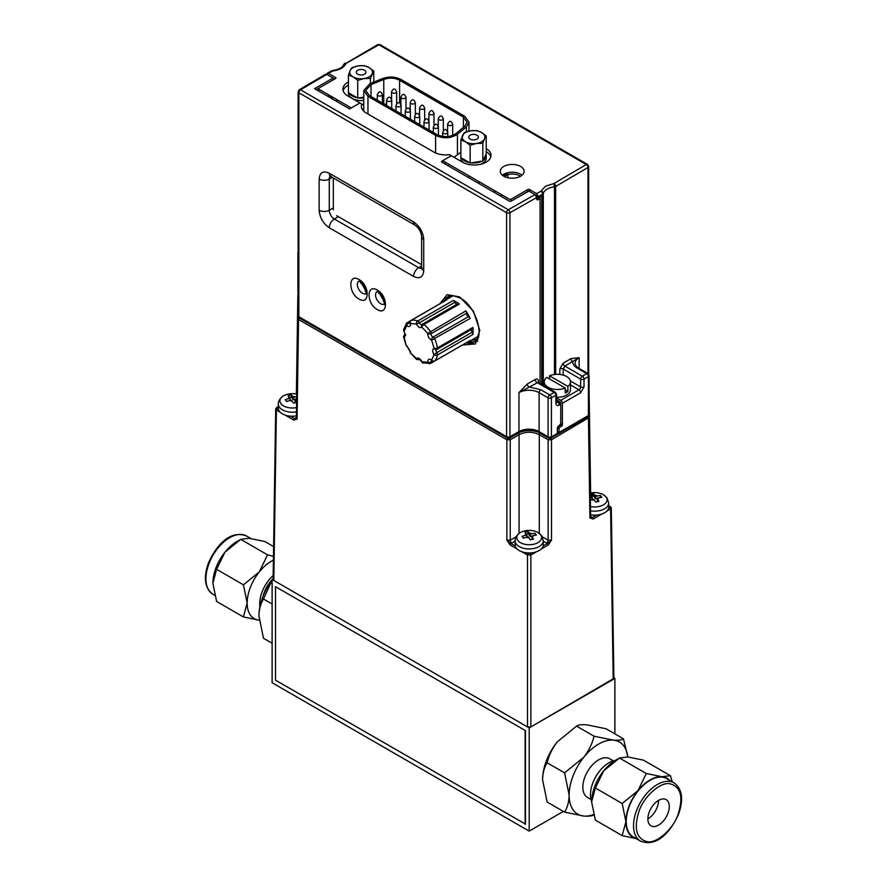 <?xml version="1.0" encoding="UTF-8"?>
<svg xmlns="http://www.w3.org/2000/svg" width="887" height="887" viewBox="0 0 887 887"><rect width="100%" height="100%" fill="white"/><g stroke="black" fill="none" stroke-linecap="round" stroke-linejoin="round"><path stroke-width="1.33" d="M613.882 677.856L614.879 678.433L614.879 733.859M529.184 727.905L272.121 579.488L272.121 682.724L529.184 831.13L529.184 727.905L614.879 678.433M273.118 578.912L272.121 579.488M563.356 811.405L529.184 831.13M601.94 513.983L593.215 519.017A1.197 0.687 -120 0 0 592.372 517.564L591.618 516.999A2.384 1.375 -60 0 1 590.62 517.199M596.685 515.07L592.372 517.564L589.933 517.986L590.631 517.01L589.134 417.444L551.503 439.752L548.133 439.752L548.133 540.172L551.503 540.172L547.423 543.52L543.265 541.247M611.287 507.819L613.893 678.422L530.87 726.93L527.499 726.93L273.806 580.464L273.107 579.477L275.713 408.874M609.768 507.519A1.197 0.687 60 0 1 610.611 508.972L611.309 507.985L610.367 506.488A1.197 0.687 -60 0 0 609.768 506.544L608.704 505.934L609.768 507.519L608.56 508.218M515.114 541.247L510.945 543.52L506.865 540.172L506.865 439.752L298.564 319.497L297.067 419.052L294.628 418.62L296.369 417.478M519.072 533.386L519.072 434.663C525.814 431.459 532.566 431.459 539.307 434.663A1.197 0.687 -60 0 1 540.15 433.211C535.138 429.796 523.43 429.763 518.23 433.211L509.404 438.3L507.708 438.3L299.407 318.045A1.197 0.687 120 0 0 298.564 319.497L297.866 318.5L296.369 418.065L297.067 419.052L293.785 420.072A1.197 0.687 -60 0 1 294.628 418.62L290.315 416.125M278.296 406.59L276.633 407.543A1.197 0.687 60 0 1 277.232 407.61L277.232 408.574A1.197 0.687 120 0 0 276.389 410.027L273.806 580.464M298.154 295.338L298.154 294.04M589.112 417.278L588.181 415.948A1.197 0.687 120 0 0 587.593 416.014L587.593 416.979L550.661 438.3A1.197 0.687 60 0 1 551.503 439.752L551.503 540.172L548.266 544.973A1.197 0.687 -120 0 0 547.423 543.52L543.11 546.004M539.307 533.386L539.307 434.663L548.133 439.752M550.661 438.3L548.975 438.3L540.15 433.211M299.407 318.045L299.418 317.058A1.197 0.687 60 0 0 298.819 317.003L297.888 318.333M560.229 424.928A7.628 4.402 0 0 0 561.903 424.385M593.215 519.017L589.933 517.986L588.436 418.431A1.197 0.687 -120 0 0 587.593 416.979M527.499 726.93L527.499 555.007A1.197 0.687 -60 0 1 528.342 553.555L530.027 553.555A1.197 0.687 60 0 1 530.87 555.007L530.87 726.93M517.165 549.042L510.103 544.973L506.865 540.172L510.247 540.172L516.134 536.779M510.103 544.973A1.197 0.687 -60 0 1 510.945 543.52L515.269 546.004M296.524 407.599A12.429 7.174 180 0 1 280.88 403.585A12.429 7.174 180 0 1 283.574 395.768A12.429 7.174 180 0 1 287.61 394.216A12.429 7.174 180 0 1 296.724 394.127M296.402 415.881A14.07 8.127 180 0 1 279.361 411.202A14.07 8.127 180 0 1 278.296 408.087L278.296 404.095C278.185 401.124 279.948 398.352 283.574 395.768M295.404 402.631L294.661 399.294L296.679 402.365L293.431 403.142L291.413 400.07L286.534 401.489L285.193 399.616L290.071 398.196L288.053 395.635L289.672 395.203L291.302 394.859L293.32 397.42L296.69 396.666M287.576 401.079L286.446 401.356M290.071 400.392L290.071 398.196M294.661 399.394L293.32 399.715L291.302 396.899L289.45 397.343M291.302 396.899L291.302 394.859M293.32 399.715L293.32 397.42M296.657 398.817L294.661 399.294M524.439 530.947A12.429 7.174 180 0 1 537.977 532.499A12.429 7.174 180 0 1 540.671 534.828A12.429 7.174 180 0 1 533.941 544.197A12.429 7.174 180 0 1 517.709 540.316A12.429 7.174 180 0 1 520.403 532.499A12.429 7.174 180 0 1 524.439 530.947M537.977 532.499L541.569 535.681L543.265 540.826L543.265 544.818A14.07 8.127 180 0 1 531.934 552.789A14.07 8.127 180 0 1 516.179 547.922A14.07 8.127 180 0 1 515.114 544.818L515.114 540.826C515.003 537.855 516.766 535.083 520.403 532.499M524.871 532.355L528.12 531.579L530.138 534.14L535.016 533.231L536.358 535.105L531.49 536.025L533.508 539.085L530.249 539.861L529.073 537.954L526.224 537.278L523.363 538.221L522.011 536.336L526.889 534.916L524.871 532.355M535.016 535.249L535.016 533.231M531.49 536.125L530.138 536.447L530.138 534.14M528.231 537.899L528.231 536.801L526.224 537.278M529.073 537.954L528.231 536.801M524.405 537.81L523.275 538.087M526.889 537.123L526.889 534.916M530.138 536.447L528.12 533.63L526.279 534.063M528.12 533.63L528.12 531.579M532.233 539.363L531.49 536.025M590.276 493.072A12.429 7.174 180 0 1 603.426 494.713A12.429 7.174 180 0 1 606.12 497.042A12.429 7.174 180 0 1 599.39 506.41A12.429 7.174 180 0 1 590.476 506.544M603.426 494.713L607.007 497.895L608.704 503.04L608.704 507.031A14.07 8.127 180 0 1 590.598 514.815M590.321 497.618L591.507 495.977L590.321 494.569L593.569 493.793L595.587 496.354L600.466 495.445L601.807 497.319L596.929 498.239L598.947 501.31L595.698 502.086L594.512 500.179L590.376 499.858M593.68 500.113L593.68 499.015L591.673 499.492M594.512 500.179L593.68 499.015M592.339 499.337L591.507 495.977M590.343 497.607L592.339 497.13M590.531 496.92L590.93 497.474M596.929 498.339L595.587 498.66L595.587 496.354M600.466 497.463L600.466 495.445M595.587 498.66L593.569 495.844L593.569 493.793M593.569 495.844L591.729 496.288M597.683 501.576L596.929 498.239M594.756 495.201L597.605 495.877M598.947 497.751L597.771 499.392M272.121 579.71A22.297 12.873 120 0 0 264.47 591.862A22.297 12.873 120 0 0 263.106 596.208M259.935 606.752A26.022 15.024 -60 0 1 262.186 591.662A26.022 15.024 -60 0 1 273.174 575.486M272.121 580.076A41.656 24.049 120 0 0 258.949 616.021C259.126 609.214 260.645 603.548 263.506 599.024L272.121 580.109M263.506 599.024L272.121 603.992M272.121 643.263L263.506 638.296L258.949 616.021A41.656 24.049 120 0 0 258.96 616.62M259.159 620.179A34.083 19.68 -60 0 1 247.163 603.038A34.083 19.68 -60 0 1 250.4 587.261A34.083 19.68 -60 0 1 259.215 571.982L243.437 584.821L247.163 603.038L243.437 616.953L259.215 620.179M273.462 556.337L267.541 554.841L240.721 539.351L236.995 541.513A34.083 19.68 120 0 0 224.943 552.191L240.721 539.351L249.047 538.276L264.825 541.513L273.606 546.58M224.943 552.191A34.083 19.68 120 0 0 212.891 583.247L216.616 569.332L224.943 552.191M243.437 616.953L216.616 601.475L212.891 583.247M216.616 569.332L243.437 584.821M267.541 554.841L259.215 571.982A34.083 19.68 -60 0 1 273.407 560.174M591.03 799.486L587.449 797.413A22.297 12.873 -60 0 1 584.943 776.89A22.297 12.873 -60 0 1 609.746 758.795L613.327 760.858M615.301 760.425A26.022 15.024 120 0 0 592.948 782.622A26.022 15.024 120 0 0 591.64 801.404M564.587 812.115L583.868 816.062A41.656 24.049 -60 0 1 569.144 795.118C568.966 801.926 567.447 807.591 564.587 812.115L547.135 802.048L542.578 779.773C542.755 772.965 544.274 767.299 547.135 762.776C548.865 755.436 552.257 748.451 557.302 741.82L576.583 726.131C578.324 724.89 581.706 724.457 586.762 724.812L606.043 728.759L623.494 738.838C621.765 740.068 618.372 740.501 613.327 740.146A41.656 24.049 -60 0 1 627.819 756.944L623.494 738.838M576.583 726.131L594.035 736.199C592.305 743.539 588.913 750.524 583.868 757.154A41.656 24.049 -60 0 1 613.327 740.146L594.035 736.199M569.144 795.118A41.656 24.049 -60 0 1 583.868 757.154L564.587 772.843L569.144 795.118M593.591 814.51A41.656 24.049 -60 0 1 583.868 816.062C588.879 816.428 592.261 815.985 594.035 814.754M564.587 772.843L547.135 762.776M557.302 741.82A41.656 24.049 120 0 0 542.578 779.773A41.656 24.049 120 0 0 542.578 780.372M678.056 814.477C683.611 796.881 680.861 786.636 669.818 783.753C660.627 781.635 643.851 796.515 639.095 810.995C633.551 828.591 636.289 838.836 647.333 841.719C656.524 843.836 673.311 828.957 678.056 814.477M635.968 838.514A34.083 19.68 -60 0 1 625.912 821.706A34.083 19.68 -60 0 1 637.953 790.65A34.083 19.68 -60 0 1 662.057 776.735L646.279 773.508L619.459 758.019L615.733 760.17A34.083 19.68 120 0 0 603.681 770.858A34.083 19.68 120 0 0 594.867 786.137A34.083 19.68 120 0 0 591.629 801.915L595.365 788L603.681 770.858L619.459 758.019L627.785 756.944L643.563 760.17L670.384 775.659L662.057 776.735A34.083 19.68 -60 0 1 669.596 780.272M633.196 836.907A33.628 19.414 -60 0 1 629.415 805.95A33.628 19.414 -60 0 1 666.824 778.664L674.109 782.877A33.628 19.414 120 0 0 636.7 810.153A33.628 19.414 120 0 0 640.481 841.12L633.196 836.907M658.575 800.373A15.146 8.748 -60 0 1 657.145 807.381A15.146 8.748 -60 0 1 647.865 818.923M649.306 811.904A15.146 8.748 -60 0 1 666.148 799.619A15.146 8.748 -60 0 1 667.856 813.567A15.146 8.748 -60 0 1 651.003 825.852A15.146 8.748 -60 0 1 649.306 811.904M672.291 781.824L670.384 775.659M646.279 773.508L637.953 790.65L622.175 803.489L625.912 821.706L622.175 835.621L636.212 838.647M622.175 803.489L595.365 788M622.175 835.621L595.365 820.131L591.629 801.915M275.502 586.695L275.502 680.185L525.481 824.123L525.481 730.633L275.835 586.895M525.137 824.322L525.137 730.833M377.252 290.082C388.14 295.815 388.14 316.382 377.252 309.552C366.375 303.831 366.375 283.252 377.252 290.082M359.013 279.549C369.89 285.27 369.89 305.849 359.013 299.019C348.136 293.287 348.125 272.708 359.013 279.549M439.819 303.809L447.115 294.661L459.588 296.901L473.325 311.049L479.778 330.308L475.476 343.923L462.382 345.043M383.417 301.392A7.151 4.136 -120 0 0 384.004 301.768A7.151 4.136 -120 0 0 384.248 301.902M365.167 290.847A7.151 4.136 -120 0 0 365.754 291.235A7.151 4.136 -120 0 0 365.998 291.357M468.436 341.961A26.244 15.146 -120 0 0 475.166 341.506M536.69 199.475L537.544 199.974L536.69 199.475L536.69 197.535L509.958 212.703A2.384 1.364 -119.6 0 0 508.284 209.764L300.538 89.82A2.384 1.386 -120.4 0 0 299.329 89.72L325.596 74.286L326.793 74.397L333.068 78.023L314.597 88.678L349.633 108.901L359.945 102.947L351.319 107.937L318.821 89.166A1.197 0.687 180 0 1 318.821 88.19L335.596 78.511A1.197 0.687 0 0 0 335.596 77.535L328.445 73.399L332.736 70.971A2.384 1.364 -119.6 0 0 331.561 70.838L327.259 73.288L328.445 73.399M536.69 197.535L535.005 194.608L508.284 209.764A2.384 1.375 -60 0 0 506.599 212.692L298.852 92.747L298.852 316.737L506.599 436.681A2.384 1.375 0 0 0 509.958 436.681L518.962 431.581A14.314 8.26 180 0 1 539.119 431.625L548.077 436.803A2.384 1.375 0 0 0 551.437 436.803L557.358 433.444L557.358 427.601L560.761 423.731L560.761 404.25L559.065 401.323L557.59 402.166L556.581 401.578M448.977 296.169A26.244 15.146 -120 0 0 446.006 299.817M360.699 282.188A7.151 4.136 -120 0 0 360.721 283.097M378.949 292.721A7.151 4.136 -120 0 0 378.971 293.664M326.793 74.397L300.538 89.82A2.384 1.375 120 0 0 298.852 92.747A2.384 1.375 180 0 1 298.154 91.771L298.154 315.761A2.384 1.375 0 0 0 298.852 316.737M298.154 253.449A2.384 1.375 180 0 1 297.91 252.839L297.91 291.79A2.384 1.375 0 0 0 298.154 292.4M330.13 97.648L330.13 95.696M330.973 98.135L330.973 96.184M328.445 94.732L328.445 96.683M333.068 79.974L333.068 78.023L334.754 78.998M316.282 89.654L318.81 88.201M348.447 81.959A16.698 9.646 0 0 0 347.804 82.314A16.698 9.646 0 0 0 342.914 89.132A16.698 9.646 0 0 0 347.804 95.951L361.774 104.012A16.731 9.657 0 0 0 366.242 113.037L433.887 152.087A16.731 9.657 0 0 0 449.509 154.66L451.35 155.724L441.881 161.19A1.197 0.687 0 0 0 441.881 162.166L509.426 201.161A1.197 0.687 0 0 0 511.1 201.161L528.042 191.559A1.197 0.687 180 0 1 529.716 191.559L535.005 194.608M539.85 198.943L538.165 197.978A1.197 0.687 120 0 0 537.577 198.034L536.69 198.544M539.263 197.058A1.197 0.687 -60 0 1 539.263 197.069L539.263 198.61M537.577 197.069L536.69 197.568M540.094 383.461L540.094 199.497L539.241 199.01L537.544 199.974M549.763 394.926A2.384 1.364 60.4 0 1 551.437 397.853A2.384 1.375 180 0 1 548.077 397.842A2.384 1.375 -60 0 1 549.763 394.926L540.804 389.748L528.974 386.932A2.384 1.364 60.4 0 1 527.299 383.993L535.227 379.492A2.384 1.364 -119.6 0 0 536.901 382.43L554.198 392.409L549.763 394.926M560.761 404.25L559.265 405.093C557.213 406.013 556.082 405.359 555.861 403.13A2.384 1.375 0 0 0 555.883 403.119A2.384 1.375 0 0 0 556.581 402.144L556.581 394.36A2.384 1.375 180 0 1 555.883 395.325A2.384 1.364 -119.6 0 0 554.198 392.409A2.384 1.375 120 0 1 555.384 392.287L538.121 382.319L518.962 392.619L527.299 383.993M540.094 199.497L537.577 198.034M560.739 403.918L560.739 403.263A1.197 0.687 -120 0 0 559.897 401.8L556.581 399.893M539.218 431.692L539.218 431.692A14.314 8.26 0 0 0 519.072 431.636L519.072 431.514M510.058 436.626L519.072 431.636M542.644 384.936L542.644 194.087A2.384 1.386 -120.4 0 0 540.948 191.182A2.384 1.918 18.1 0 1 543.287 193.377A14.314 8.26 180 0 1 547.235 189.064A14.314 8.26 180 0 1 554.464 186.824L553.976 183.52A2.384 1.386 59.6 0 1 555.683 186.436A2.384 1.375 180 0 1 555.661 186.447A2.384 1.375 180 0 1 554.464 186.824L554.464 374.502M348.447 85.074A16.698 9.646 0 0 0 347.804 85.429A16.698 9.646 0 0 0 343.136 90.685M522.022 175.216A11.93 6.885 0 0 0 503.749 174.24A11.93 6.885 0 0 0 502.352 175.216M503.749 166.457A11.93 6.885 0 0 0 500.257 171.324A11.93 6.885 0 0 0 507.619 177.688A11.93 6.885 0 0 0 520.625 176.191A11.93 6.885 0 0 0 524.117 171.324A11.93 6.885 0 0 0 516.755 164.96A11.93 6.885 0 0 0 503.749 166.457M577.548 368.349L586.728 373.638L582.327 376.177A2.384 1.375 60 0 1 584.023 379.104L588.414 376.565A2.384 1.375 180 0 0 589.112 375.589L589.112 414.539A2.384 1.375 0 0 1 588.414 415.515L588.414 376.565A2.384 1.375 -120 0 0 586.728 373.638A2.384 1.375 -60 0 1 587.915 373.527L578.734 368.227A2.384 1.375 120 0 0 577.548 368.349C574.355 366.442 572.725 364.158 572.658 361.508L564.864 366.087A2.384 1.386 59.6 0 1 563.156 363.182L570.951 358.603A2.384 1.386 -120.4 0 0 572.658 361.508L579.144 357.683L579.144 368.46M570.951 358.603L579.144 357.683A14.314 8.26 180 0 0 575.042 363.47C575.264 365.211 576.506 366.797 578.734 368.227M543.287 385.313L543.287 193.377A2.384 1.375 0 0 1 542.644 194.087L538.42 196.581L536.724 193.654L529.572 189.53A1.197 0.687 0 0 0 527.887 189.53L511.112 199.209A1.197 0.687 180 0 1 509.426 199.209L442.724 160.702L451.35 155.724L462.515 162.166A16.698 9.646 0 0 0 480.71 164.261A16.698 9.646 0 0 0 491.01 155.347A16.698 9.646 0 0 0 486.22 148.584M544.241 384.437A14.314 8.26 0 0 0 543.587 385.479M588.414 415.515L559.043 432.479L559.043 428.576L557.358 427.612L557.358 430.539A1.197 0.687 60 0 1 557.358 430.65M556.581 397.941L560.728 400.336A2.384 1.375 60 0 1 562.413 403.263L562.413 424.685A1.197 0.687 -60 0 1 561.571 426.148L559.885 427.113L558.2 426.148M536.724 193.654L540.948 191.182L545.549 186.148L553.976 183.52L586.296 164.538A2.384 1.375 -60 0 1 587.482 164.417L380.068 44.672L377.707 44.66A2.384 1.364 60.4 0 1 378.882 44.782L586.296 164.538A2.384 1.386 59.6 0 1 587.992 167.455L587.992 373.571M344.444 63.753A2.384 1.364 60.4 0 1 344.821 63.321A2.384 1.364 60.4 0 1 345.997 63.443A2.384 1.907 -160.3 0 0 343.746 64.585L377.707 44.66M332.348 70.794L332.736 70.971C339.765 69.995 344.178 67.49 345.997 63.443L378.882 44.782A2.384 1.375 120 0 1 380.068 44.672M326.76 74.375L327.259 73.288M319.664 89.654L318.821 90.141L318.821 89.166M331.816 98.623L331.816 96.672M557.358 433.444L559.021 432.468L557.358 431.503M561.571 426.148L559.908 425.183M559.885 427.113A1.197 0.687 120 0 0 559.043 428.576M538.42 196.581L538.42 197.557L540.926 196.082L541.757 196.559L541.757 384.426M540.105 383.472L540.105 196.559M560.761 423.731L562.413 424.685M540.926 196.082L541.757 196.559M535.016 194.619L535.881 195.118A1.197 0.687 60 0 1 536.724 196.581L538.42 197.557M529.572 189.53L529.716 191.559M529.572 191.47A1.197 0.687 0 0 0 527.887 191.47L511.112 201.161L511.112 199.209M490.799 156.91A16.698 9.646 0 0 0 486.22 151.699M460.874 152.154L454.044 157.287M447.78 165.57L449.465 164.605M444.409 163.629L445.252 163.141L445.252 164.117M442.724 160.702L442.724 162.654M363.77 103.857L361.43 105.209M362.284 109.389L363.77 108.536M336.084 101.085L337.77 100.109M469.822 176.347L468.125 177.322M363.77 109.023L362.772 110.11M479.756 182.09L478.071 183.066M504.437 173.885L504.437 174.95M494.58 192.59L494.58 190.638M507.83 177.733L507.83 174.551L504.381 176.535M507.83 174.551A10.733 6.198 180 0 1 520.481 176.269M508.584 172.544L503.051 175.748M367.961 114.024L367.961 96.317L363.77 90.474L369.868 83.7L382.652 78.533C389.149 76.293 395.258 76.604 400.979 79.464L464.788 116.308L468.979 122.151L466.396 126.885L466.396 131.83M457.448 154.981L457.448 134.259L466.396 126.885M457.448 134.259C450.751 138.516 443.467 138.882 435.595 135.367L435.595 152.952M367.961 96.317L435.595 135.367M370.988 84.62L383.761 79.453C389.382 77.513 394.66 77.779 399.605 80.251L463.413 117.095L467.05 122.129L464.799 126.242L455.851 133.627C450.075 137.297 443.777 137.618 436.969 134.58L369.325 95.53L365.699 90.441L370.988 84.62L370.988 96.483M442.724 161.589L441.637 161.401M384.537 104.3L386.632 103.735M549.53 378.926L549.53 375.811A13.117 7.573 180 0 1 563.245 375.123A13.117 7.573 180 0 1 570.474 381.898L570.474 389.681A13.117 7.573 180 0 1 566.638 395.037A13.117 7.573 180 0 1 556.581 397.243M570.474 381.898A13.117 7.573 180 0 1 567.88 386.41L567.88 391.477A13.117 7.573 180 0 1 566.638 392.309A13.117 7.573 180 0 1 565.185 393.041L565.185 387.974A13.117 7.573 180 0 1 551.47 388.661A13.117 7.573 180 0 1 544.241 381.898A13.117 7.573 180 0 1 546.824 377.374L565.185 387.974M549.53 375.811L567.88 386.41M565.185 389.914L567.88 391.477M485.965 154.26A12.662 7.307 180 0 1 486.209 155.691A12.662 7.307 180 0 1 483.071 160.503M481.885 161.19A12.662 7.307 180 0 1 471.086 162.864M469.467 162.609A12.662 7.307 180 0 1 461.55 158.041M486.209 155.691L486.209 158.163A12.662 7.307 180 0 1 480.244 164.361M463.846 162.864A12.662 7.307 180 0 1 460.885 158.163L460.885 157.653M349.134 93.135A12.662 7.307 0 0 0 357.04 97.703M358.658 97.958A12.662 7.307 0 0 0 363.77 97.936M348.458 92.747L348.458 93.257A12.662 7.307 0 0 0 363.77 100.408M470.132 139.104A4.812 2.783 180 0 1 468.724 137.13A4.812 2.783 180 0 1 471.696 134.569A4.812 2.783 180 0 1 476.951 135.168A4.812 2.783 180 0 1 478.359 137.13A4.812 2.783 180 0 1 475.388 139.702A4.812 2.783 180 0 1 470.132 139.104M460.874 139.924L465.708 141.887A11.365 6.564 0 0 0 476.219 143.517L476.751 143.428A11.365 6.564 0 0 0 484.446 138.982L484.59 138.682A11.365 6.564 0 0 0 481.774 132.606L481.386 132.385A11.365 6.564 0 0 0 470.864 130.755L464.267 132.606L460.874 139.924L460.874 157.653L470.143 163.008L470.143 145.28L476.219 143.517M465.708 141.887L470.143 145.28M470.332 130.844A11.365 6.564 0 0 0 462.637 135.29M481.386 132.385L476.94 130.644L470.864 130.755M476.751 143.428L482.816 143.317L484.446 138.982M484.59 138.682L486.22 135.999L481.774 132.606M486.22 135.999L486.22 153.728L482.816 161.046L482.816 143.317M482.816 161.046L470.143 163.008M465.32 141.665A11.365 6.564 180 0 1 462.504 135.589M364.524 70.261A4.812 2.783 180 0 1 365.943 72.224A4.812 2.783 180 0 1 362.96 74.796A4.812 2.783 180 0 1 357.716 74.198A4.812 2.783 180 0 1 356.308 72.224A4.812 2.783 180 0 1 359.279 69.663A4.812 2.783 180 0 1 364.524 70.261M373.793 71.093L368.959 67.479A11.365 6.564 0 0 0 358.448 65.849L357.916 65.937A11.365 6.564 0 0 0 350.221 70.372L350.077 70.683A11.365 6.564 0 0 0 352.893 76.759L353.281 76.981A11.365 6.564 0 0 0 363.792 78.61L370.4 78.411L373.793 71.093L373.793 82.114M368.959 67.479L364.513 65.738L358.448 65.849M364.324 78.522A11.365 6.564 0 0 0 372.019 74.076M353.281 76.981L357.727 80.373L363.792 78.61M357.916 65.937L351.84 67.7L350.221 70.372M350.077 70.683L348.447 75.018L352.893 76.759M363.77 97.16L357.727 98.102L348.447 92.747L348.447 75.018M357.727 98.102L357.727 80.373M370.4 83.489L370.4 78.411M369.347 67.7A11.365 6.564 180 0 1 372.163 73.776M410.304 322.036A2.384 1.12 -7.9 0 0 409.872 322.813A2.384 1.12 -7.9 0 0 410.548 323.456L410.603 324.154C410.304 326.671 408.985 327.192 406.645 325.717A2.384 1.918 -137.8 0 1 406.945 322.835A2.384 1.375 60 0 1 407.144 322.668A2.384 1.375 60 0 1 408.619 322.99L410.315 322.014M405.171 334.222L403.973 331.483L405.658 335.075L404.228 337.437A2.384 1.109 171.7 0 1 403.552 336.805L404.716 334.399A2.384 1.375 60 0 1 404.949 334.31L404.716 334.399M410.603 351.707A2.384 1.375 0 0 1 409.905 350.731L407.499 346.839A2.384 1.597 -69.4 0 1 406.645 345.586L410.548 352.339A2.384 1.597 -170.6 0 1 409.883 350.975L409.883 350.975A2.384 1.597 -170.6 0 1 409.916 350.853M469.278 341.473L473.603 342.016M474.534 341.938L477.827 340.941M465.819 310.916A2.384 1.375 60 0 1 466.551 312.945A2.384 1.375 60 0 1 466.529 313.266A2.384 1.375 -120 0 0 468.48 316.648L433.056 337.093A2.384 1.597 110.6 0 0 431.659 340.153C429.02 338.679 427.722 336.417 427.756 333.39L465.819 310.916A23.849 13.771 60 0 1 470.165 318.433L431.659 340.153L434.087 348.303A2.384 1.109 -8.3 0 0 437.424 347.926L472.849 327.48A23.849 13.771 60 0 1 473.126 331.184A23.849 13.771 60 0 1 472.849 334.565A2.384 1.375 -120 0 0 472.161 332.215L436.737 352.671L434.087 354.678L431.659 360.022A2.384 1.12 127.9 0 0 431.88 360.931L431.581 360.488M442.458 302.279A23.849 13.771 60 0 1 444.332 300.782A23.849 13.771 60 0 1 446.704 299.873A2.384 1.375 -120 0 0 446.471 299.972A2.384 1.375 -120 0 0 446.272 300.128M421.957 324.52A2.384 1.375 60 0 1 419.462 322.746L416.391 324.043A2.384 1.608 -70 0 1 417.777 320.972A2.384 1.375 60 0 1 419.462 322.746L454.887 302.29A2.384 1.375 -120 0 0 453.202 300.516A23.849 13.771 60 0 1 459.333 304.064A2.384 1.375 -120 0 0 457.836 303.731A2.384 1.375 -120 0 0 457.648 303.886M472.849 327.48A2.384 1.375 60 0 1 472.882 327.846A2.384 1.375 60 0 1 472.383 328.944A2.384 1.375 60 0 1 472.161 329.033M472.849 339.411A26.244 15.146 -120 0 0 477.162 339.266M450.208 295.77A26.244 15.146 -120 0 0 448.988 298.099M454.887 302.29A2.384 1.375 -120 0 0 457.127 304.141M470.165 318.433A2.384 1.375 -120 0 0 468.48 316.648M432.346 361.22L431.104 361.929A2.384 1.12 172.1 0 1 427.756 362.273C427.722 359.213 429.02 358.459 431.659 360.022A2.384 1.918 42.2 0 0 434.741 360.954A2.384 1.375 60 0 1 434.541 361.12L431.88 360.931M436.448 349.611A2.384 1.375 60 0 0 436.737 352.671A2.384 1.375 60 0 1 437.457 354.678A2.384 1.375 60 0 1 437.424 355.011A2.384 1.608 -170 0 1 434.087 354.678C432.191 351.463 432.191 349.334 434.087 348.303A2.384 1.918 76.8 0 0 436.737 349.478A2.384 1.375 60 0 0 436.958 349.389L436.315 349.644M472.849 334.565L437.424 355.011A23.849 13.771 60 0 1 434.741 360.954L470.165 340.508A2.384 1.375 60 0 1 469.966 340.663A2.384 1.375 60 0 1 469.722 340.752M466.052 342.925A2.384 1.375 -120 0 0 466.063 342.914L430.638 363.371A2.384 1.375 60 0 1 430.406 363.459A2.384 1.918 -102.2 0 1 427.756 362.273L421.913 361.696A2.384 1.608 110 0 0 422.789 362.971L419.651 359.302M470.165 340.508A23.849 13.771 60 0 1 468.192 342.105A23.849 13.771 60 0 1 465.952 342.981M419.274 359.601L419.462 359.457A2.384 1.375 60 0 1 419.274 359.601A2.384 1.375 60 0 1 418.586 359.69M419.462 359.457A2.384 1.375 60 0 1 419.462 359.446A2.384 1.918 -136.8 0 1 416.391 358.514C418.232 357.394 420.072 358.459 421.913 361.696L421.425 361.708M410.614 321.016A2.384 1.375 60 0 1 411.047 320.418A2.384 1.375 60 0 1 411.28 320.329A2.384 1.918 77.8 0 0 410.548 323.456L416.391 324.043C418.232 327.281 420.072 328.345 421.913 327.225L427.756 333.39A2.384 1.597 9.4 0 0 431.104 333.712L466.529 313.266M417.467 359.423A2.384 1.109 -51.7 0 1 416.602 359.412A2.384 1.109 -51.7 0 1 416.391 358.514L410.315 352.771L409.905 350.731M407.499 346.839L406.157 345.575L404.228 337.437A2.384 1.918 -103.2 0 1 404.949 334.31M403.973 331.483L403.563 329.676A2.384 1.608 10 0 0 404.228 331.062L406.645 325.717A2.384 1.12 -52.1 0 1 408.619 322.99A2.384 1.375 60 0 0 409.894 323.389M471.684 329.343A2.384 1.375 -120 0 0 472.161 332.215M459.333 304.064L423.908 324.509A2.384 1.109 128.3 0 0 421.913 327.225A2.384 1.918 43.2 0 1 421.857 324.62L422.412 324.187A2.384 1.375 60 0 1 423.908 324.509A23.849 13.771 60 0 1 430.406 331.372A2.384 1.375 60 0 1 431.137 333.39A2.384 1.375 60 0 1 431.104 333.712A2.384 1.375 60 0 0 433.056 337.093A2.384 1.375 60 0 1 434.741 338.878A23.849 13.771 60 0 1 437.424 347.926A2.384 1.375 60 0 1 437.457 348.303A2.384 1.375 60 0 1 436.958 349.389L472.383 328.944M457.836 303.731L422.412 324.187A2.384 1.375 60 0 0 422.223 324.332A2.384 1.918 43.2 0 0 421.857 324.62M468.192 342.105L478.315 336.262A23.849 13.771 -120 0 0 478.481 336.162M333.324 209.842L333.324 177.988M421.635 264.725L336.694 215.685M591.618 516.999L590.631 516.422M606.664 511.256L610.611 508.972L613.194 679.409M296.38 418.254A2.384 1.375 60 0 1 295.382 418.054M293.785 420.072L285.06 415.038M280.336 412.311L276.389 410.027L275.691 409.04L276.633 407.543M277.232 408.574L278.44 409.273M298.243 317.502L298.254 316.171M277.232 407.61L278.296 406.989M548.266 544.973L541.214 549.042M536.502 551.758L530.87 555.007L527.499 555.007L521.878 551.758M530.027 553.555L531.246 552.856M542.245 536.779L548.133 540.172A2.384 1.375 -60 0 1 546.447 543.077M511.932 543.077A2.384 1.375 60 0 1 510.247 540.172L510.247 439.752L519.072 434.663A1.197 0.687 -120 0 0 518.23 433.211M588.746 415.271L588.757 416.447M527.133 552.856L528.342 553.555M509.404 438.3A1.197 0.687 -120 0 1 510.247 439.752L506.865 439.752A1.197 0.687 -60 0 1 507.708 438.3M296.458 411.867A14.07 8.127 180 0 1 279.361 407.2A14.07 8.127 180 0 1 278.296 404.095M292.244 401.234L289.395 400.547M288.053 398.673L289.229 397.032M292.488 396.256L295.327 396.932M296.679 398.806L295.493 400.458M543.265 540.826A14.07 8.127 180 0 1 531.934 548.787A14.07 8.127 180 0 1 516.179 543.931A14.07 8.127 180 0 1 515.114 540.826M524.882 535.404L526.058 533.763M529.306 532.987L532.156 533.664M533.497 535.537L532.322 537.178M590.908 495.201A14.07 8.127 180 0 1 593.569 494.935M608.704 503.04A14.07 8.127 180 0 1 590.542 510.812M214.709 595.299L212.891 594.257A33.628 19.414 -60 0 1 209.121 563.289A33.628 19.414 -60 0 1 246.519 536.014L250.788 538.476M384.071 304.141A7.151 4.136 60 0 1 380.634 303.709A7.151 4.136 60 0 1 375.988 297.533A7.151 4.136 60 0 1 376.92 291.756M365.821 293.608A7.151 4.136 60 0 1 362.384 293.176A7.151 4.136 60 0 1 357.749 287A7.151 4.136 60 0 1 358.67 281.223M453.301 295.615L444.332 300.782A26.244 15.146 60 0 1 448.146 296.58C448.578 294.75 452.547 295.227 460.076 297.988C476.474 306.048 485.023 338.402 474.39 342.027A26.244 15.146 60 0 1 466.429 342.859M537.943 382.242A2.384 1.375 180 0 1 538.62 381.465A2.384 1.375 180 0 1 538.631 381.465L538.631 382.619M332.237 177.356L329.277 179.074A7.151 4.136 60 0 1 330.208 176.225M338.379 216.661L334.332 219A7.151 4.136 60 0 1 329.277 210.241L329.277 179.074A7.151 4.136 0 0 1 319.154 179.074C319.786 172.377 323.156 170.426 329.277 173.231A7.151 4.136 120 0 0 330.751 176.502L329.753 176.081L330.751 175.792M423.731 270.613A7.151 4.136 180 0 1 421.635 267.697L421.635 236.53A7.151 4.136 0 0 0 423.731 239.446L423.731 270.613C423.099 277.309 419.728 279.261 413.608 276.456L329.277 227.771C323.156 223.502 319.786 217.659 319.154 210.241A7.151 4.136 0 0 0 329.277 210.241L333.324 207.902M329.277 227.771A7.151 4.136 -60 0 1 334.332 219L418.675 267.697L421.635 265.978M319.154 210.241L319.154 179.074M421.602 268.306A7.151 4.136 60 0 1 418.675 267.697A7.151 4.136 -60 0 0 413.608 276.456M329.277 173.231L413.608 221.916C419.728 226.185 423.099 232.028 423.731 239.446M413.608 221.916A7.151 4.136 120 0 0 415.094 225.198L330.751 176.502M506.599 436.681L506.599 212.692A2.384 1.375 180 0 0 509.958 212.703L509.958 436.681M548.077 436.803L548.077 397.842L539.119 392.675L539.119 431.625M555.861 403.13L555.861 395.336A2.384 1.375 180 0 1 555.861 395.336L551.437 397.853L551.437 436.803M559.265 405.093A2.384 1.364 -119.6 0 0 557.59 402.166L556.592 402.343M540.804 389.748A2.384 1.375 120 0 0 539.119 392.675A14.314 8.26 180 0 0 518.962 392.619L518.962 431.581M535.227 379.492C537.289 378.572 538.42 379.226 538.631 381.465M559.819 374.447L559.819 369.036A2.384 1.375 180 0 1 563.201 369.025L563.201 375.112M584.023 386.887A2.384 1.375 180 0 1 580.641 386.887L580.641 379.104A2.384 1.375 120 0 1 582.327 376.177L564.864 366.087L563.201 369.025L580.641 379.104A2.384 1.375 180 0 0 584.023 379.104L584.023 386.887L580.641 392.73A2.384 1.375 -120 0 0 578.956 389.814L560.728 400.336M580.641 392.73L562.413 403.263M570.474 384.914L578.956 389.814A2.384 1.375 -60 0 0 580.641 386.887L570.374 380.966M588.68 374.225L588.68 166.479A2.384 1.375 180 0 1 587.992 167.455L555.683 186.436L555.683 374.381M335.596 78.511L335.596 77.535M332.292 96.949L332.292 98.9M527.887 189.53L527.887 191.47M559.819 369.036A2.384 1.375 180 0 1 559.83 369.025L563.156 363.182M383.761 79.453L383.761 103.857M399.605 80.251L399.605 103.08M463.413 117.095L463.413 127.384M429.086 130.023L429.086 121.563A2.55 1.475 180 0 1 427.512 122.916A2.55 1.475 180 0 1 424.74 122.606A2.55 1.475 180 0 1 423.997 121.563L423.997 127.085M401.068 113.846L401.068 105.387A2.55 1.475 180 0 1 399.494 106.739A2.55 1.475 180 0 1 396.722 106.429A2.55 1.475 180 0 1 395.979 105.387L395.979 110.908M447.769 136.576L447.769 132.351A2.55 1.475 180 0 1 446.194 133.704A2.55 1.475 180 0 1 443.422 133.383A2.55 1.475 180 0 1 442.68 132.351L442.68 136.443M405.315 110.775C406.601 108.114 407.865 107.382 409.14 108.569L410.404 110.775A2.55 1.475 180 0 1 408.84 112.139A2.55 1.475 180 0 1 406.058 111.817A2.55 1.475 180 0 1 405.315 110.775L405.315 116.297M434.009 125.222L434.009 113.325A2.55 1.475 180 0 1 432.446 114.678A2.55 1.475 180 0 1 429.674 114.368A2.55 1.475 180 0 1 428.92 113.325L428.92 120.665M424.673 119.834L424.673 107.937A2.55 1.475 180 0 1 423.099 109.289A2.55 1.475 180 0 1 420.327 108.968A2.55 1.475 180 0 1 419.584 107.937L419.584 115.266M382.386 103.058L382.386 94.599A2.55 1.475 180 0 1 380.811 95.962A2.55 1.475 180 0 1 378.039 95.641A2.55 1.475 180 0 1 377.297 94.599L377.297 100.12M391.566 91.76C392.841 89.088 394.116 88.356 395.38 89.554L396.655 91.76A2.55 1.475 180 0 1 395.081 93.113A2.55 1.475 180 0 1 392.309 92.791A2.55 1.475 180 0 1 391.566 91.76L391.566 99.089M447.602 124.113C448.889 121.441 450.152 120.71 451.428 121.907L452.692 124.113A2.55 1.475 180 0 1 451.128 125.466A2.55 1.475 180 0 1 448.345 125.145A2.55 1.475 180 0 1 447.602 124.113L447.602 131.442M391.732 108.458L391.732 99.987A2.55 1.475 180 0 1 390.158 101.351A2.55 1.475 180 0 1 387.386 101.029A2.55 1.475 180 0 1 386.632 99.987L386.632 105.52M405.991 109.046L405.991 97.149A2.55 1.475 180 0 1 404.428 98.501A2.55 1.475 180 0 1 401.645 98.191A2.55 1.475 180 0 1 400.902 97.149L400.902 104.489M443.356 130.622L443.356 118.714A2.55 1.475 180 0 1 441.781 120.078A2.55 1.475 180 0 1 439.01 119.756A2.55 1.475 180 0 1 438.267 118.714L438.267 126.054M438.433 135.29L438.433 126.952A2.55 1.475 180 0 1 436.859 128.316A2.55 1.475 180 0 1 434.087 127.994A2.55 1.475 180 0 1 433.333 126.952L433.333 132.473M415.338 114.445L415.338 102.537A2.55 1.475 180 0 1 413.763 103.901A2.55 1.475 180 0 1 410.991 103.579A2.55 1.475 180 0 1 410.249 102.537L410.249 109.877M414.661 116.175C415.936 113.503 417.212 112.771 418.476 113.968L419.751 116.175A2.55 1.475 180 0 1 418.176 117.527A2.55 1.475 180 0 1 415.404 117.206A2.55 1.475 180 0 1 414.661 116.175L414.661 121.696M410.304 322.424A2.384 1.375 0 0 0 409.905 323.178A2.384 1.375 0 0 0 410.603 324.154M476.929 339.621A26.244 15.146 60 0 1 471.829 339.998M446.704 299.873L411.28 320.329A23.849 13.771 60 0 1 417.777 320.972L453.202 300.516M447.979 298.686A26.244 15.146 60 0 1 449.454 295.981M422.789 362.971L430.638 363.371A2.384 1.375 60 0 0 431.137 362.273A2.384 1.375 60 0 0 431.104 361.929A2.384 1.375 60 0 1 431.392 360.632M296.369 394.05L297.866 294.684M590.631 492.995L589.134 393.617M212.891 594.257C204.686 588.114 203.223 577.614 208.534 562.735C216.129 545.882 229.689 529.528 246.519 536.014M640.481 841.12C657.311 847.606 670.871 831.241 678.466 814.388C683.777 799.52 682.314 789.009 674.109 782.877M384.204 304.064L384.027 304.208C384.98 306.902 384.271 295.316 378.25 292.267L377.053 291.668M365.965 293.53L365.788 293.675C366.73 296.369 366.021 284.771 360 281.722L358.803 281.135M421.635 267.697L421.502 268.772L422.245 268.051M421.635 236.53C421.081 231.806 418.897 228.037 415.094 225.198M298.154 91.771L299.329 89.72M298.154 251.786L297.91 252.839M556.581 394.36L555.384 392.287M589.112 375.589L587.915 373.527M588.68 166.479L587.482 164.417M343.746 64.585C342.67 67.479 338.923 69.463 332.481 70.55M501.454 196.559L501.454 194.608M468.979 131.11L468.979 122.151M363.77 111.208L363.77 90.474M384.204 301.591L379.181 292.898M365.954 291.058L360.931 282.365M429.086 121.563L427.811 119.357C426.547 118.159 425.272 118.902 423.997 121.563M401.068 105.387L399.793 103.18C398.529 101.983 397.254 102.726 395.979 105.387M447.769 132.351L446.494 130.145C445.23 128.948 443.955 129.679 442.68 132.351M410.404 110.775L410.404 119.235M434.009 113.325L432.745 111.119C431.481 109.933 430.206 110.664 428.92 113.325M424.673 107.937L423.398 105.73C422.134 104.533 420.859 105.265 419.584 107.937M382.386 94.599L381.111 92.392C379.847 91.206 378.572 91.938 377.297 94.599M396.655 91.76L396.655 103.657M452.692 124.113L452.692 135.423M391.732 99.987L390.457 97.792C389.193 96.594 387.918 97.326 386.632 99.987M405.991 97.149L404.727 94.942C403.452 93.745 402.188 94.488 400.902 97.149M443.356 118.714L442.081 116.519C440.817 115.321 439.542 116.053 438.267 118.714M438.433 126.952L437.158 124.745C435.894 123.559 434.619 124.291 433.333 126.952M415.338 102.537L414.063 100.342C412.799 99.144 411.524 99.876 410.249 102.537M419.751 116.175L419.751 124.635M544.241 385.856L544.241 381.898M469.966 340.663L434.541 361.12M411.047 320.418L446.471 299.972M416.602 359.412L410.315 352.771M406.157 345.575L403.552 336.805M411.036 320.429L406.568 323.134L403.563 329.676"/></g></svg>
